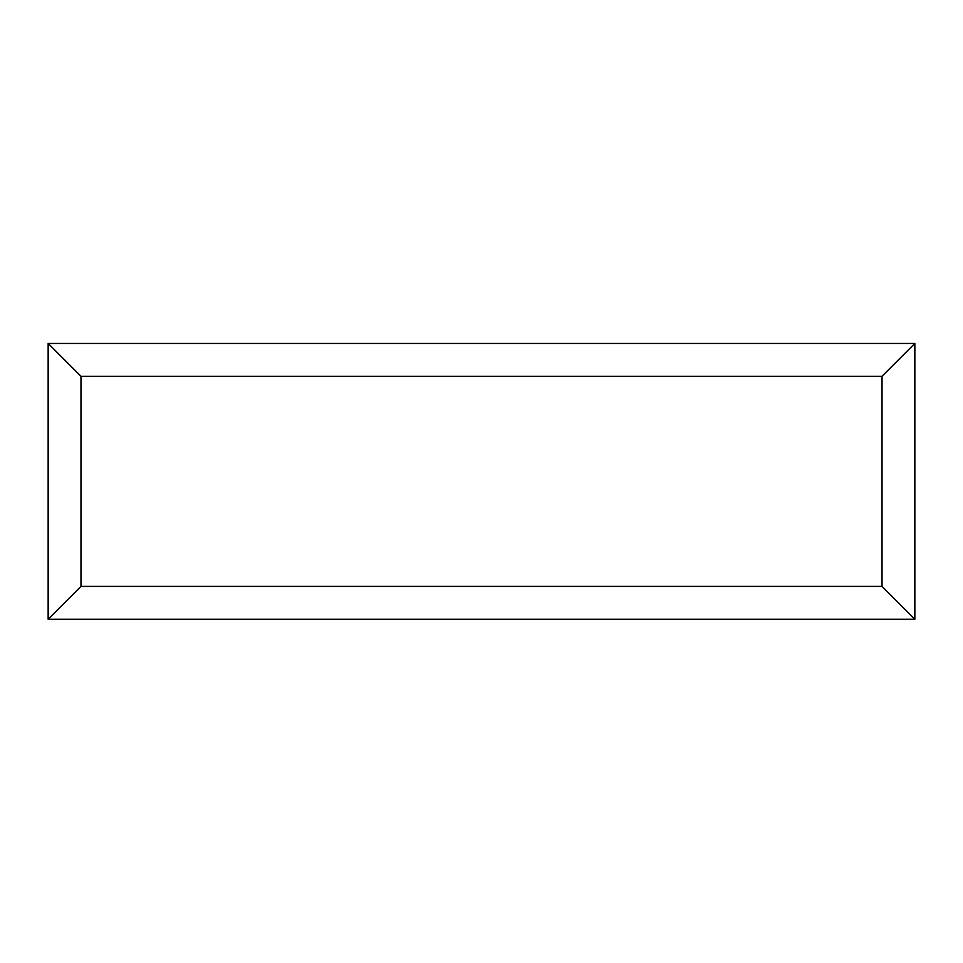 <?xml version="1.0" encoding="UTF-8"?>
<svg xmlns="http://www.w3.org/2000/svg" width="963" height="963" viewBox="0 0 963 963"><rect width="100%" height="100%" fill="white"/><g stroke="black" fill="none" stroke-linecap="round" stroke-linejoin="round"><path stroke-width="1.44" d="M914.85 619.221L48.15 619.221L48.15 343.454L914.85 343.454L914.85 619.221L882.024 586.395L882.024 376.28L914.85 343.454M48.15 619.221L80.976 586.395L882.024 586.395M882.024 376.28L80.976 376.28L48.15 343.454M729.4 619.221L233.708 619.221M80.976 376.28L80.976 586.395"/></g></svg>
